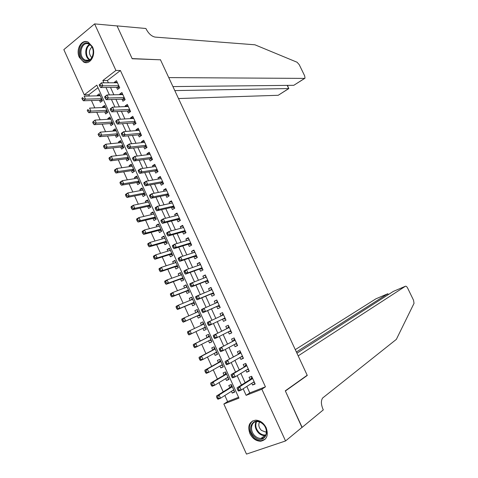 <?xml version="1.0" encoding="UTF-8"?>
<svg xmlns="http://www.w3.org/2000/svg" width="478" height="478" viewBox="0 0 478 478"><rect width="100%" height="100%" fill="white"/><g stroke="black" fill="none" stroke-linecap="round" stroke-linejoin="round"><path stroke-width="0.72" d="M92.439 46.73C96.407 54.635 90.127 65.456 83.692 62.074L79.348 57.39C75.387 49.533 81.678 38.569 88.245 42.136L92.439 46.73M266.198 427.792C268.672 435.327 266.844 439.802 260.713 441.224C256.077 441.134 252.462 438.577 249.875 433.564C247.389 425.916 249.313 421.447 255.646 420.156C260.151 420.359 263.665 422.905 266.198 427.792M94.608 23.9L117.068 25.937L132.197 58.752L160.477 59.81L307.199 375.26L285.288 390.825L302.102 427.29L285.551 440.955L246.481 454.1L223.859 404.006L238.952 398.132L96.843 85.144L84.253 94.847L63.837 49.622L94.608 23.9L115.915 70.445L102.83 80.531L103.869 82.814M224.845 395.497L227.6 401.58L223.859 404.006M98.008 87.713L88.836 94.746L89.422 96.03M91.447 100.517L94.781 107.885M96.777 112.3L100.159 119.775M102.125 124.125L105.554 131.707M107.49 135.991L110.968 143.681M112.874 147.899L116.405 155.697M118.281 159.849L121.854 167.754M123.7 171.841L127.327 179.859M129.144 183.869L132.818 192.001M134.605 195.944L138.333 204.19M140.084 208.061L143.86 216.415M145.581 220.221L149.411 228.687M151.102 232.422L154.98 241.008M156.635 244.664L160.572 253.364M162.191 256.955L166.183 265.768M167.772 269.281L171.811 278.214M173.365 281.661L177.458 290.708M178.981 294.078L183.128 303.243M184.622 306.541L188.816 315.827M190.274 319.047L194.528 328.452M195.962 331.618L200.222 341.041M201.698 344.303L205.934 353.672M207.452 357.03L211.664 366.345M213.23 369.805L217.418 379.066M219.032 382.627L223.19 391.835M88.836 94.746L84.253 94.847M116.602 87.366L117.546 89.434L119.733 87.791L116.489 80.698L114.314 82.353L114.505 82.778M121.998 99.185L122.948 101.258L125.152 99.639L121.896 92.523L119.703 94.154L119.936 94.662M127.417 111.039L128.367 113.119L130.584 111.529L127.321 104.389L125.111 105.997L125.385 106.594M132.854 122.942L133.804 125.027L136.039 123.455L132.764 116.297L130.542 117.881L130.853 118.568M138.309 134.886L139.265 136.977L141.518 135.429L138.226 128.241L135.985 129.801L136.344 130.578M143.782 146.866L144.738 148.969L147.009 147.445L143.711 140.233L141.452 141.769L141.847 142.635M149.273 158.893L150.235 161.002L152.524 159.503L149.214 152.261L146.937 153.773L147.373 154.735M154.788 170.957L155.756 173.072L158.051 171.602L154.735 164.336L152.44 165.824L152.918 166.876M160.321 183.068L161.289 185.189L163.607 183.743L160.273 176.454L157.967 177.918L158.487 179.059M165.872 195.221L166.846 197.348L169.176 195.926L165.83 188.613L163.506 190.047L164.074 191.284M171.441 207.416L172.415 209.555L174.769 208.157L171.411 200.814L169.069 202.224L169.678 203.556M177.033 219.653L178.013 221.798L180.379 220.424L177.009 213.057L174.655 214.449L175.301 215.871M182.638 231.932L183.624 234.089L186.008 232.738L182.626 225.347L180.254 226.709L180.947 228.227M188.272 244.258L189.258 246.421L191.66 245.095L188.266 237.68L185.876 239.018L186.611 240.631M193.919 256.626L194.91 258.795L197.33 257.499L193.925 250.054L191.517 251.362L192.299 253.077M199.589 269.042L200.587 271.217L203.019 269.945L199.601 262.47L197.181 263.76L198.006 265.565M205.283 281.494L206.281 283.681L208.731 282.438L205.301 274.934L202.863 276.194L203.73 278.1M210.989 294L211.993 296.193L214.461 294.974L211.019 287.445L208.563 288.676L209.478 290.684M216.725 306.541L217.729 308.746L220.215 307.551L216.761 299.999L214.287 301.206L215.243 303.309M222.485 319.155L223.483 321.341L225.986 320.176L222.521 312.594L220.029 313.777L221.033 315.982M228.299 331.881L229.261 333.985L231.782 332.849L228.305 325.243L225.789 326.396L226.799 328.607M234.136 344.656L235.056 346.675L237.596 345.564L234.106 337.928L231.573 339.057L232.589 341.274M239.992 357.478L240.87 359.408L243.433 358.327L239.926 350.667L237.381 351.766L238.397 353.995M245.871 370.348L246.714 372.189L249.289 371.137L245.77 363.447L243.206 364.517L244.228 366.751M234.525 391.613L232.236 393.077L231.436 391.321M232.236 393.077L234.734 392.085L231.292 384.497L228.801 385.507L229.799 387.712M228.831 379.066L226.518 380.464L225.682 378.63M226.518 380.464L228.998 379.448L225.568 371.89L223.095 372.924L224.092 375.122M223.154 366.566L220.818 367.905L219.952 365.987M220.818 367.905L223.286 366.859L219.868 359.325L217.412 360.382L218.404 362.575M217.496 354.102L215.142 355.381L214.24 353.385M215.142 355.381L217.592 354.312L214.186 346.807L211.748 347.888L212.734 350.075M211.862 341.686L209.484 342.905L208.545 340.832M209.484 342.905L211.915 341.806L208.522 334.325L206.102 335.442L207.088 337.617M206.251 329.318L203.849 330.471L202.869 328.32M203.849 330.471L206.263 329.348L202.881 321.897L200.473 323.032L201.459 325.201M197.306 309.613L194.869 310.67L195.807 312.743M197.247 315.922L198.233 318.085L200.629 316.938L197.259 309.505L194.869 310.67M191.738 297.352L189.282 298.356L190.178 300.333M191.654 303.584L192.634 305.741L195.012 304.564L191.654 297.161L189.282 298.356M186.193 285.133L183.719 286.077L184.574 287.965M186.079 291.287L187.053 293.438L189.419 292.237L186.073 284.864L183.719 286.077M180.672 272.956L178.169 273.846L178.987 275.639M180.523 279.038L181.497 281.178L183.845 279.953L180.511 272.603L178.169 273.846M175.163 260.821L172.642 261.651L173.418 263.36M174.99 266.832L175.958 268.965L178.288 267.71L174.966 260.385L172.642 261.651M169.678 248.733L167.133 249.504L167.868 251.123M169.475 254.66L170.437 256.788L172.755 255.515L169.439 248.213L167.133 249.504M164.205 236.682L161.642 237.399L162.335 238.928M163.978 242.537L164.934 244.658L167.234 243.356L163.936 236.084L161.642 237.399M158.756 224.672L156.175 225.335L156.826 226.775M158.499 230.456L159.455 232.565L161.737 231.244L158.451 223.997L156.175 225.335M153.324 212.71L150.725 213.313L151.335 214.664M153.038 218.416L153.994 220.519L156.258 219.169L152.978 211.945L150.725 213.313M147.911 200.784L145.288 201.328L145.862 202.594M147.594 206.418L148.55 208.516L150.797 207.141L147.535 199.941L145.288 201.328M142.522 188.9L139.875 189.39L140.412 190.567M142.175 194.462L143.125 196.548L145.36 195.149L142.103 187.979L139.875 189.39M137.144 177.051L134.479 177.493L134.975 178.581M136.774 182.542L137.718 184.627L139.935 183.205L136.69 176.053L134.479 177.493M131.791 165.251L129.108 165.633L129.562 166.643M131.39 170.67L132.328 172.743L134.533 171.297L131.301 164.175L129.108 165.633M126.449 153.486L123.748 153.82L124.166 154.741M126.019 158.833L126.957 160.901L129.15 159.431L125.923 152.333L123.748 153.82M121.131 141.763L118.407 142.044L118.783 142.874M120.671 147.039L121.609 149.1L123.784 147.612L120.57 140.532L118.407 142.044M115.825 130.082L113.083 130.303L113.423 131.056M115.347 135.286L116.273 137.341L118.436 135.824L115.234 128.773L113.083 130.303M110.543 118.436L107.783 118.61L108.088 119.279M110.036 123.575L110.962 125.618L113.107 124.083L109.916 117.056L107.783 118.61M105.274 106.833L102.495 106.953L102.764 107.538M104.742 111.9L105.668 113.943L107.795 112.378L104.616 105.375L102.495 106.953M227.6 401.58L238.576 397.296M202.881 321.897L200.473 323.032M99.466 100.266L100.386 102.298L102.501 100.715L99.334 93.736L97.231 95.337L97.458 95.839M246.827 386.439L249.785 392.922L265.433 386.822L120.414 70.523L107.365 80.531L108.398 82.796M110.514 87.432L113.872 94.805M115.951 99.37L119.369 106.857M121.412 111.344L124.878 118.95M126.897 123.366L130.41 131.086M132.394 135.429L135.967 143.263M137.915 147.535L141.536 155.487M143.454 159.688L147.128 167.748M149.011 171.877L152.739 180.063M154.585 184.114L158.373 192.413M160.184 196.392L164.026 204.811M165.8 208.713L169.696 217.257M171.441 221.075L175.39 229.739M177.099 233.485L181.102 242.274M182.775 245.943L186.838 254.852M188.475 258.443L192.592 267.477M194.193 270.984L198.37 280.144M199.935 283.574L204.166 292.859M205.695 296.211L209.985 305.621M211.473 308.89L215.823 318.426M217.287 321.634L221.643 331.188M223.148 334.504L227.48 343.999M229.04 347.416L233.342 356.851M234.949 360.376L239.221 369.751M240.876 373.384L245.124 382.699M251.769 383.26L252.569 385.017L255.168 383.989L251.637 376.27L249.05 377.315L250.078 379.562M120.414 70.523L115.915 70.445M265.433 386.822L261.86 389.217L285.551 440.955M243.165 388.799L246.14 395.336L261.86 389.217M105.997 87.48L109.378 94.907M111.47 99.508L114.905 107.048M116.961 111.571L120.45 119.231M122.476 123.683L126.013 131.456M128.008 135.836L131.599 143.729M133.559 148.037L137.204 156.043M139.134 160.273L142.832 168.399M144.726 172.558L148.479 180.804M150.337 184.884L154.143 193.249M155.971 197.259L159.831 205.743M161.624 209.675L165.543 218.279M167.294 222.133L171.267 230.862M172.988 234.638L177.015 243.493M178.7 247.192L182.787 256.166M184.436 259.787L188.577 268.893M190.19 272.43L194.391 281.656M195.968 285.115L200.228 294.472M201.764 297.848L206.078 307.336M207.583 310.628L211.957 320.242M213.427 323.475L217.813 333.106M219.33 336.446L223.692 346.012M225.258 349.46L229.589 358.972M231.203 362.521L235.511 371.974M237.172 375.636L241.45 385.029M249.785 392.922L246.14 395.336M107.365 80.531L102.83 80.531M254.935 383.487L252.569 385.017M100.027 95.271L97.231 95.337M249.098 370.725L246.714 372.189M243.29 358.01L240.87 359.408M237.494 345.343L235.056 346.675M231.722 332.718L229.261 333.985M225.969 320.14L223.483 321.341M222.533 312.618L220.029 313.777M216.809 300.106L214.287 301.206M211.115 287.648L208.563 288.676M205.432 275.226L202.863 276.194M199.774 262.852L197.181 263.76M194.14 250.52L191.517 251.362M188.523 238.235L185.876 239.018M182.925 225.992L180.254 226.709M177.344 213.791L174.655 214.449M171.781 201.632L169.069 202.224M166.242 189.515L163.506 190.047M160.722 177.44L157.967 177.918M155.225 165.412L152.44 165.824M149.739 153.42L146.937 153.773M144.278 141.47L141.452 141.769M138.835 129.562L135.985 129.801M133.41 117.702L130.542 117.881M128.002 105.877L125.111 105.997M122.613 94.088L119.703 94.154M117.241 82.347L114.314 82.353M252.611 378.409L250.657 379.197L237.112 387.772L239.741 386.726L252.665 378.522M238.408 388.662L239.741 386.726L241.247 390.03L238.612 391.076L237.954 390.406L239.006 389.988L238.408 388.662L237.351 389.086L237.954 390.406M254.135 381.737L241.247 390.03L239.006 389.988M250.657 379.197L251.912 376.879M254.451 382.43L253.167 382.358M237.112 387.772L237.351 389.086M232.834 390.436L234.011 390.484M231.615 385.208L230.396 387.341L216.528 395.993L219.061 394.977L220.525 398.228L233.73 389.869M232.296 386.708L219.061 394.977L217.723 396.895L216.707 397.302L217.293 398.598L218.309 398.198L217.723 396.895M218.309 398.198L220.525 398.228L217.992 399.232L217.293 398.598M216.707 397.302L216.528 395.993M262.691 423.693C271.946 431.586 263.145 445.299 254.451 436.784C245.381 429.023 253.848 415.286 262.691 423.693M255.115 436.026C256.991 437.693 258.974 438.487 261.066 438.416C267.178 438.404 268.343 428.611 262.739 423.914C260.928 422.325 259.022 421.542 257.015 421.566C250.765 421.435 249.504 431.27 255.115 436.026M259.53 421.972C258.162 424.811 258.777 427.607 261.376 430.373L265.559 432.034L266.449 431.885M252.623 420.903C247.921 425.635 248.327 431.246 253.848 437.74C256.184 439.82 258.658 440.812 261.263 440.71L265.29 439.109M89.721 44.173C97.566 49.616 90.898 66.263 83.489 60.013C75.799 54.647 82.204 38.079 89.721 44.173M84.182 59.445L85.311 60.126C92.111 63.699 96.55 49.282 89.954 44.789L88.956 44.185C82.073 40.499 77.633 54.946 84.182 59.445M91.884 47.011C88.669 50.321 88.615 53.853 91.71 57.599L91.872 57.713M86.882 41.664C79.019 40.505 75.966 56.35 83.035 61.178L84.451 62.032L86.877 62.57M301.953 427.416L285.378 391.01L307.282 375.439L298.182 355.877L405.428 286.244L393.328 291.401L296.94 353.2M405.428 286.244C406.115 286.005 406.88 286.669 407.71 288.222L413.536 300.22L414.032 303.327L396.352 339.368L322.644 398.001C320.893 400.648 321.007 404.382 322.991 409.21L323.301 409.879L302.132 427.356M306.547 375.726L307.282 375.439M296.384 352.005L387.664 293.815L375.899 298.828L295.285 349.639M388.04 293.976L387.664 293.815L388.112 294.747M178.491 98.54L278.202 95.289L288.73 88.549L287.2 85.383M174.793 90.593L288.73 88.549L287.493 85.377M160.399 59.648L168.752 77.603L304.606 78.392L305.006 78.213L304.701 75.924L299.24 64.679L297.083 62.242L254.923 44.795L155.135 37.099C151.651 36.394 148.67 33.729 146.19 29.098L145.915 28.501L117.038 25.884L132.119 58.585L160.196 59.804M172.928 86.584L293.797 85.311L304.606 78.392M288.861 88.544L278.202 95.289M304.755 78.374L293.797 85.311M246.756 365.598L231.125 374.597L233.73 373.521L246.797 365.688M232.392 375.439L233.73 373.521L235.23 376.819L232.619 377.889L231.95 377.19L232.995 376.76L232.392 375.439L231.346 375.869L231.95 377.19M248.261 368.891L235.23 376.819L232.995 376.76M244.814 366.405L246.092 364.14M248.62 369.673L247.15 369.566M231.125 374.597L231.346 375.869M240.918 352.83L225.162 361.476L240.948 352.895M226.405 362.258L227.749 360.364L229.243 363.65L226.65 364.75L225.963 364.015L227.002 363.573L226.405 362.258L225.365 362.7L225.963 364.015M242.406 356.092L229.243 363.65L227.002 363.573M238.988 353.66L240.285 351.45M242.806 356.964L241.151 356.809M225.162 361.476L225.365 362.7M235.104 340.109L219.217 348.396L235.122 340.157M220.436 349.131L221.786 347.261L223.274 350.535L220.699 351.659L220 350.894L221.033 350.44L220.436 349.131L219.402 349.585L220 350.894M236.574 343.335L223.274 350.535L221.033 350.44M233.186 340.957L234.507 338.806M237.016 344.297L235.176 344.094M219.217 348.396L219.402 349.585M229.309 327.436L213.296 335.371L229.315 327.46M214.491 336.052L215.847 334.206L217.329 337.462L214.771 338.621L214.06 337.821L215.082 337.354L214.491 336.052L213.469 336.518L214.06 337.821M230.766 330.627L217.329 337.462L215.082 337.354M227.403 328.302L228.747 326.205M231.244 331.678L229.213 331.415M213.296 335.371L213.469 336.518M226.966 377.865L228.317 377.943M225.933 372.685L224.69 374.77L210.69 383.045L213.206 382.006L214.664 385.244L228 377.244M226.572 374.095L213.206 382.006L211.862 383.9L210.852 384.318L211.437 385.615L212.441 385.196L211.862 383.9M212.441 385.196L214.664 385.244L212.148 386.278L211.437 385.615M210.852 384.318L210.69 383.045M221.117 365.323L222.646 365.443M220.268 360.203L219.008 362.234L204.871 370.151L207.368 369.082L208.826 372.308L222.288 364.66M220.866 361.517L207.368 369.082L206.018 370.952L205.02 371.382L205.6 372.673L206.598 372.248L206.018 370.952M206.598 372.248L208.826 372.308L206.329 373.366L205.6 372.673M205.02 371.382L204.871 370.151M215.285 352.824L216.994 352.985M214.622 347.763L213.343 349.753L199.075 357.299L201.555 356.206L203.007 359.42L216.6 352.119M215.178 348.994L201.555 356.206L200.198 358.052L199.207 358.488L199.786 359.779L200.778 359.342L200.198 358.052M200.778 359.342L203.007 359.42L200.527 360.508L199.786 359.779M199.207 358.488L199.075 357.299M209.472 340.366L211.36 340.575M208.994 335.371L207.703 337.307L193.303 344.495L195.759 343.371L197.205 346.574L210.929 339.625M209.513 336.506L195.759 343.371L194.397 345.2L193.411 345.648L193.99 346.932L194.976 346.484L194.397 345.2M194.976 346.484L197.205 346.574L194.743 347.691L193.99 346.932M193.411 345.648L193.303 344.495M207.548 323.498L208.139 324.795L209.155 324.323L208.563 323.02L207.548 323.498L207.398 322.387L223.531 314.805M208.563 323.02L209.932 321.192L211.407 324.442L208.868 325.626L208.139 324.795M224.977 317.966L211.407 324.442L209.155 324.323M221.696 315.671L223.005 313.652M225.496 319.107L223.226 318.802M203.628 327.962L205.743 328.207M203.389 323.02L202.128 324.885M203.867 324.066L189.987 330.585L191.427 333.775L205.277 327.173M187.645 332.849L187.549 331.738L189.987 330.585L188.619 332.389L187.645 332.849L188.218 334.128L189.198 333.668L188.619 332.389M189.198 333.668L191.427 333.775L188.983 334.923L188.218 334.128M201.656 310.527L202.242 311.817L203.252 311.333L202.66 310.037L201.656 310.527L201.519 309.451L217.209 302.449M202.66 310.037L204.034 308.232L205.504 311.471L202.989 312.684L217.335 306.267L219.766 306.577M219.205 305.346L205.504 311.471L203.252 311.333M216.152 302.909L217.281 301.14M202.242 311.817L202.989 312.684M198.239 311.674L184.239 317.846L185.673 321.025L183.247 322.196L197.874 315.641L200.151 315.88M197.808 310.712L196.727 312.337L198.215 311.614M183.438 320.905L182.865 319.633L181.891 320.099L182.465 321.371L183.438 320.905L185.673 321.025L199.643 314.769M181.891 320.099L181.813 319.023L184.239 317.846L182.865 319.633M183.247 322.196L182.465 321.371M195.783 297.597L196.368 298.887L197.372 298.392L196.781 297.101L195.783 297.597L195.663 296.569L212.023 289.638M196.781 297.101L198.161 295.32L199.625 298.541L197.127 299.784L211.611 293.737L214.06 294.089M213.457 292.775L199.625 298.541L197.372 298.392M210.535 290.248L211.581 288.67M196.368 298.887L197.127 299.784M192.634 299.318L178.509 305.155L179.937 308.322L177.529 309.517L192.287 303.321L194.576 303.596M192.24 298.451L191.242 299.897M177.702 308.185L177.129 306.918L176.161 307.396L176.735 308.669L177.702 308.185L179.937 308.322L194.032 302.407M176.161 307.396L176.101 306.356L178.509 305.155L177.129 306.918M177.529 309.517L176.735 308.669M189.927 284.721L190.513 286.005L191.511 285.497L190.925 284.213L189.927 284.721L189.826 283.729L206.299 277.121M190.925 284.213L192.305 282.45L193.769 285.665L191.284 286.931L205.904 281.255L208.372 281.65M207.733 280.245L193.769 285.665L191.511 285.497M204.943 277.64L205.904 276.248M190.513 286.005L191.284 286.931M187.047 287.009L172.797 292.506L174.225 295.661L171.829 296.886L186.719 291.036L189.019 291.359M186.695 286.226L185.781 287.499M171.984 295.512L171.411 294.245L170.455 294.741L171.022 296.002L171.984 295.512L174.225 295.661L188.446 290.086M170.455 294.741L170.407 293.737L172.797 292.506L171.411 294.245M171.829 296.886L171.022 296.002M184.102 271.892L184.681 273.171L185.667 272.651L185.088 271.367L184.102 271.892L184.012 270.936L186.474 269.634L200.599 264.651M185.088 271.367L186.474 269.634L187.932 272.83L185.464 274.133L200.222 268.809L202.702 269.251M202.021 267.764L187.932 272.83L185.667 272.651M199.368 265.087L200.246 263.874M184.681 273.171L185.464 274.133M181.479 274.742L167.109 279.905L168.531 283.048L166.153 284.302L181.168 278.799L183.486 279.164M181.168 274.049L180.343 275.155M166.284 282.886L165.717 281.626L164.767 282.128L165.334 283.388L166.284 282.886L168.531 283.048L182.871 277.808M164.767 282.128L164.737 281.16L167.109 279.905L165.717 281.626M166.153 284.302L165.334 283.388M178.294 259.106L178.874 260.385L179.847 259.853L179.268 258.574L178.294 259.106L178.222 258.192L180.666 256.859L194.916 252.223M179.268 258.574L180.666 256.859L182.118 260.05L179.668 261.376L194.558 256.417L197.056 256.895M196.339 255.324L182.118 260.05L179.847 259.853M193.817 252.581L194.606 251.536M178.874 260.385L179.668 261.376M175.934 262.524L161.439 267.345L162.855 270.482L160.494 271.761L175.635 266.61L177.971 267.005M175.659 261.914L174.924 262.858M160.608 270.303L160.04 269.042L159.096 269.556L159.664 270.811L160.608 270.303L162.855 270.482L177.32 265.571M159.096 269.556L159.084 268.63L161.439 267.345L160.04 269.042M160.494 271.761L159.664 270.811M172.504 246.373L173.084 247.64L174.052 247.102L173.472 245.829L172.504 246.373L172.45 245.495L174.876 244.133L189.252 239.842M173.472 245.829L174.876 244.133L176.322 247.311L173.89 248.662L188.912 244.061L191.427 244.587M190.668 242.932L176.322 247.311L174.052 247.102M188.296 240.129L188.983 239.245M173.084 247.64L173.89 248.662M170.407 250.341L155.792 254.834L157.202 257.959L154.86 259.261L170.126 254.457L172.474 254.894M170.168 249.815L169.529 250.609M154.95 257.762L154.388 256.513L153.45 257.039L154.018 258.287L154.95 257.762L157.202 257.959L171.787 253.382M153.45 257.039L153.456 256.142L155.792 254.834L154.388 256.513M154.86 259.261L154.018 258.287M166.738 233.682L167.312 234.949L168.28 234.393L167.7 233.127L166.738 233.682L166.703 232.84L169.11 231.454L183.612 227.498M167.7 233.127L169.11 231.454L170.55 234.62L168.136 236.001L183.289 231.752L185.817 232.32M185.022 230.581L170.55 234.62L168.28 234.393M182.793 227.725L183.385 226.996M167.312 234.949L168.136 236.001M164.898 238.205L150.164 242.37L151.568 245.477L149.244 246.809L164.635 242.346L166.995 242.824M164.695 237.763L164.151 238.414M149.315 245.274L148.754 244.025L147.822 244.557L148.383 245.806L149.315 245.274L151.568 245.477L166.272 241.235M147.822 244.557L147.839 243.702L150.164 242.37L148.754 244.025M149.244 246.809L148.383 245.806M160.99 221.033L161.564 222.3L162.52 221.732L161.946 220.472L160.99 221.033L160.972 220.233L163.362 218.822L177.989 215.208M161.946 220.472L163.362 218.822L164.796 221.977L162.401 223.381L177.685 219.486L180.23 220.095M179.393 218.273L164.796 221.977L162.52 221.732M177.308 215.375L177.804 214.795M161.564 222.3L162.401 223.381M159.407 226.106L144.553 229.942L145.951 233.043L143.645 234.399L159.162 230.282L161.534 230.796M159.246 225.753L158.798 226.261M143.699 232.822L143.137 231.579L142.217 232.123L142.779 233.366L143.699 232.822L145.951 233.043L160.775 229.129M142.217 232.123L142.253 231.304L144.553 229.942L143.137 231.579M143.645 234.399L142.779 233.366M155.266 208.438L155.84 209.693L156.79 209.119L156.216 207.864L155.266 208.438L155.266 207.673L157.632 206.233L172.391 202.953M156.216 207.864L157.632 206.233L159.066 209.376L156.688 210.81L172.098 207.261L174.661 207.918M173.789 206.012L159.066 209.376L156.79 209.119M171.853 203.072L172.241 202.63M155.84 209.693L156.688 210.81M153.934 214.054L138.967 217.568L140.359 220.657L138.07 222.037L153.707 218.255L156.097 218.805M153.814 213.78L153.468 214.162M138.106 220.418L137.544 219.181L136.63 219.737L137.186 220.973L138.106 220.418L140.359 220.657L155.302 217.06M136.63 219.737L136.678 218.954L138.967 217.568L137.544 219.181M138.07 222.037L137.186 220.973M149.56 195.884L150.134 197.139L151.078 196.554L150.504 195.299L149.56 195.884L149.578 195.155L151.932 193.692L166.804 190.746M150.504 195.299L151.932 193.692L153.354 196.822L150.994 198.28L166.535 195.084L169.11 195.777M168.202 193.793L153.354 196.822L151.078 196.554M166.416 190.824L166.703 190.513M150.134 197.139L150.994 198.28M148.485 202.039L133.398 205.229L134.784 208.312L132.514 209.717L148.27 206.269L150.672 206.86M132.526 208.061L131.97 206.825L131.062 207.392L131.617 208.623L132.526 208.061L134.784 208.312L149.847 205.038M131.062 207.392L131.127 206.645L133.398 205.229L131.97 206.825M132.514 209.717L131.617 208.623M143.878 183.379L144.446 184.627L145.384 184.03L144.816 182.781L143.878 183.379L143.908 182.686L146.244 181.192L161.241 178.575M144.816 182.781L146.244 181.192L147.666 184.311L145.324 185.799L160.99 182.943L163.578 183.683M162.634 181.616L147.666 184.311L145.384 184.03M144.446 184.627L145.324 185.799M143.053 190.071L127.847 192.939L129.233 196.01L126.975 197.438L142.856 194.325L145.27 194.952M126.975 195.741L126.419 194.516L125.517 195.09L126.067 196.321L126.975 195.741L129.233 196.01L144.41 193.058M125.517 195.09L125.594 194.379L127.847 192.939L126.419 194.516M126.975 197.438L126.067 196.321M138.214 170.915L138.781 172.158L139.713 171.554L139.146 170.305L138.214 170.915L138.262 170.258L140.58 168.74L155.703 166.452M139.146 170.305L140.58 168.74L141.996 171.847L139.672 173.359L155.464 170.849L158.027 171.62M157.083 169.481L141.996 171.847L139.713 171.554M138.781 172.158L139.672 173.359M137.64 178.139L122.32 180.69L123.7 183.749L121.46 185.207L137.455 182.423L139.887 183.092M121.436 183.474L120.88 182.249L119.984 182.835L120.54 184.054L121.436 183.474L123.7 183.749L138.99 181.12M119.984 182.835L120.08 182.154L122.32 180.69L120.88 182.249M121.46 185.207L120.54 184.054M132.573 158.499L133.135 159.736L134.061 159.12L133.493 157.877L132.573 158.499L132.633 157.877L134.939 156.336L150.176 154.37M133.493 157.877L134.939 156.336L136.344 159.431L134.037 160.966L149.955 158.798L152.422 159.568M151.556 157.387L136.344 159.431L134.061 159.12M133.135 159.736L134.037 160.966M132.245 166.248L116.805 168.489L118.186 171.536L115.957 173.018L132.077 170.562L134.521 171.267M115.921 171.244L115.365 170.025L114.481 170.616L115.031 171.835L115.921 171.244L118.186 171.536L133.589 169.218M114.481 170.616L114.589 169.977L116.805 168.489L115.365 170.025M115.957 173.018L115.031 171.835M126.951 146.125L127.512 147.361L128.427 146.734L127.865 145.497L126.951 146.125L127.029 145.539L129.311 143.974L144.673 142.336M127.865 145.497L129.311 143.974L130.715 147.057L128.427 148.622L144.47 146.788L146.842 147.559M146.047 145.342L130.715 147.057L128.427 146.734M127.512 147.361L128.427 148.622M126.867 154.406L111.32 156.324L112.689 159.365L110.484 160.871L126.718 158.744L129.108 159.461M110.424 159.06L109.874 157.842L108.99 158.445L109.54 159.664L110.424 159.06L112.689 159.365L128.206 157.364M108.99 158.445L109.115 157.842L111.32 156.324L109.874 157.842M110.484 160.871L109.54 159.664M121.346 133.798L121.908 135.029L122.816 134.39L122.26 133.159L121.346 133.798L121.442 133.248L123.712 131.653L139.188 130.339M122.26 133.159L123.712 131.653L125.111 134.73L122.834 136.32L139.002 134.82L141.285 135.585M140.556 133.332L125.111 134.73L122.816 134.39M121.908 135.029L122.834 136.32M121.508 142.599L105.847 144.207L107.215 147.236L105.023 148.766L121.376 146.961L123.677 147.684M104.945 146.913L104.395 145.706L103.523 146.322L104.067 147.529L104.945 146.913L107.215 147.236L122.846 145.545M103.523 146.322L103.66 145.748L105.847 144.207L104.395 145.706M105.023 148.766L104.067 147.529M115.766 121.514L116.327 122.738L117.23 122.093L116.668 120.862L115.766 121.514L115.873 121L118.126 119.381L133.721 118.383M116.668 120.862L118.126 119.381L119.518 122.446L117.265 124.059L133.547 122.894L135.758 123.659M135.083 121.37L119.518 122.446L117.23 122.093M116.327 122.738L117.265 124.059M116.166 130.829L100.398 132.131L101.754 135.149L99.579 136.702L116.052 135.226L118.269 135.943M99.484 134.814L98.94 133.607L98.068 134.234L98.611 135.441L99.484 134.814L101.754 135.149L117.498 133.768M98.068 134.234L100.398 132.131L98.94 133.607M99.579 136.702L98.611 135.441M110.203 109.271L110.759 110.496L111.655 109.838L111.099 108.614L110.203 109.271L110.328 108.793L112.563 107.15L128.271 106.469M111.099 108.614L112.563 107.15L113.949 110.203L111.715 111.84L128.122 111.004L130.249 111.768M129.634 109.444L113.949 110.203L111.655 109.838M110.759 110.496L111.715 111.84M110.842 119.106L94.961 120.098L96.317 123.103L94.16 124.686L110.747 123.527L112.88 124.244M94.047 122.756L93.503 121.555L92.636 122.189L93.18 123.396L94.047 122.756L96.317 123.103L112.175 122.033M92.636 122.189L94.961 120.098L93.503 121.555M94.16 124.686L93.18 123.396M104.664 97.076L105.214 98.295L106.104 97.626L105.554 96.407L104.664 97.076L104.802 96.634L107.018 94.961L122.846 94.596M105.554 96.407L107.018 94.961L108.404 98.002L106.182 99.669L122.709 99.161L124.758 99.926M124.202 97.56L108.404 98.002L106.104 97.626M105.214 98.295L106.182 99.669M105.542 107.419L89.547 108.106L90.904 111.105L88.759 112.706L105.459 111.864L107.52 112.581M88.627 110.747L88.083 109.546L87.229 110.191L87.767 111.386L88.627 110.747L90.904 111.105L106.863 110.334M87.229 110.191L88.083 109.546M88.759 112.706L87.767 111.386M99.143 84.923L99.693 86.136L100.577 85.46L100.022 84.242L99.143 84.923L101.497 82.819L117.439 82.766M100.022 84.242L101.497 82.819L102.872 85.849L100.667 87.54L117.313 87.36L119.297 88.113M118.789 85.723L102.872 85.849L100.577 85.46M99.693 86.136L100.667 87.54M100.255 95.773L84.152 96.162L85.502 99.143L83.375 100.768L100.189 100.243L102.178 100.96M83.226 98.773L82.682 97.578L81.834 98.229L82.371 99.424L83.226 98.773L85.502 99.143L101.575 98.677M81.834 98.229L82.682 97.578M83.375 100.768L82.371 99.424M252.545 378.265L250.884 378.929M230.629 387.078L232.183 386.457M230.396 387.341L232.242 386.6M265.654 435.434L264.74 435.566C262.655 435.643 260.683 434.855 258.819 433.205C255.282 429.477 254.362 425.629 256.059 421.668M256.626 421.59C254.983 425.42 255.873 429.136 259.291 432.745C261.424 434.604 263.629 435.321 265.905 434.896M89.535 59.989L88.98 59.607C84.457 56.482 84.803 46.629 89.547 44.514M90.007 44.83C85.472 46.946 85.18 56.386 89.529 59.386M246.696 365.461L245.041 366.148M240.864 352.704L239.221 353.409M235.051 339.995L233.425 340.718M230.79 330.68L229.649 331.194M229.261 327.334L227.648 328.075M224.929 374.513L226.47 373.874M224.69 374.77L226.53 374.005M219.253 361.989L220.776 361.332M219.008 362.234L220.836 361.452M213.588 349.508L215.106 348.838M213.343 349.753L215.16 348.946M207.948 337.074L209.46 336.387M207.703 337.307L209.501 336.488M209.782 340.205L210.947 339.673M225.013 318.049L223.405 318.802M223.489 314.715L221.888 315.474M202.331 324.687L203.825 323.982M203.813 327.956L205.313 327.257M219.259 305.466L217.663 306.231M219.217 305.364L217.335 306.267M217.741 302.144L216.253 302.867M197.874 315.641L199.655 314.787M198.209 315.6L199.696 314.882M213.529 292.924L211.939 293.707M213.475 292.817L211.611 293.737M212.011 289.614L211.694 289.776M192.299 299.461L192.622 299.294M192.287 303.321L194.05 302.443M192.622 303.285L194.098 302.55M207.811 280.431L206.239 281.231M207.757 280.311L205.904 281.255M186.719 291.036L188.469 290.146M187.053 291.012L188.523 290.26M202.122 267.979L200.557 268.797M202.063 267.847L200.222 268.809M181.168 278.799L182.907 277.891M181.509 278.782L182.966 278.017M196.446 255.569L194.899 256.405M196.386 255.431L194.558 256.417M175.635 266.61L177.368 265.678M175.982 266.593L177.428 265.816M190.794 243.206L189.252 244.061M190.728 243.057L188.912 244.061M170.126 254.457L171.841 253.507M170.473 254.445L171.907 253.651M185.159 230.886L183.63 231.758M185.088 230.731L183.289 231.752M164.635 242.346L166.338 241.378M164.982 242.346L166.41 241.533M179.549 218.613L178.031 219.498M179.471 218.446L177.685 219.486M159.162 230.282L160.853 229.297M159.509 230.282L160.931 229.458M173.956 206.376L172.45 207.279M173.873 206.203L172.098 207.261M153.707 218.255L155.386 217.251M154.059 218.267L155.464 217.424M168.381 194.188L166.888 195.108M168.298 194.002L166.535 195.084M148.27 206.269L149.943 205.247M148.628 206.287L150.026 205.432M162.831 182.04L161.343 182.978M162.741 181.849L160.99 182.943M142.856 194.325L144.511 193.285M143.209 194.349L144.601 193.482M157.292 169.941L155.816 170.885M157.202 169.732L155.464 170.849M137.455 182.423L139.104 181.365M137.813 182.453L139.194 181.568M151.777 157.877L150.313 158.839M151.681 157.662L149.955 158.798M132.077 170.562L133.709 169.487M132.436 170.598L133.81 169.702M146.28 145.856L144.828 146.836M146.178 145.635L144.47 146.788M126.718 158.744L128.337 157.65M127.082 158.786L128.439 157.871M140.807 133.882L139.361 134.874M140.699 133.649L139.002 134.82M121.376 146.961L122.983 145.856M121.741 147.015L123.091 146.083M135.346 121.944L133.912 122.954M135.238 121.705L133.547 122.894M116.052 135.226L117.648 134.097M116.417 135.28L117.755 134.336M129.908 110.048L128.486 111.075M129.795 109.797L128.122 111.004M110.747 123.527L112.33 122.38M111.111 123.587L112.444 122.631M124.489 98.193L123.079 99.239M124.37 97.936L122.709 99.161M105.459 111.864L107.03 110.705M105.829 111.93L107.15 110.962M119.088 86.387L117.684 87.438M118.968 86.118L117.313 87.36M100.189 100.243L101.748 99.066M100.559 100.32L101.874 99.334M252.587 378.355L250.789 379.084M230.527 387.228L232.224 386.547M265.559 432.034L266.431 431.365M265.666 435.41L264.74 435.566L261.066 438.416M88.974 60.246L85.311 60.126M388.345 294.597L387.963 293.815M246.732 365.545L244.951 366.285M240.894 352.776L239.143 353.535M235.08 340.061L233.348 340.826M229.285 327.388L227.576 328.165M224.833 374.644L226.506 373.951M219.163 362.109L220.812 361.404M213.511 349.615L215.136 348.898M207.882 337.169L209.484 336.44M223.513 314.757L221.828 315.552M202.272 324.765L203.843 324.024M197.671 311.925L198.233 311.65"/></g></svg>
